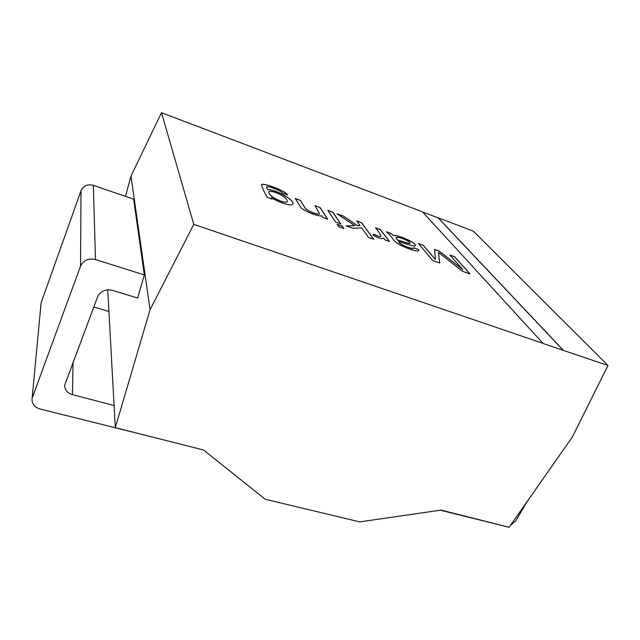 <?xml version="1.0" encoding="UTF-8"?>
<svg xmlns="http://www.w3.org/2000/svg" width="640" height="640" viewBox="0 0 640 640"><rect width="100%" height="100%" fill="white"/><g stroke="black" fill="none" stroke-linecap="round" stroke-linejoin="round"><path stroke-width="0.96" d="M321.808 215.76C319.544 217.008 305.288 211.784 301.112 207.76L295.2 198.472L300.424 200.376L305.256 208.216C307.184 211.048 319.376 215.552 319.512 213.688L315.008 205.704L320.144 207.584L327.648 219.168L322.888 217.44L321.808 215.76M315.088 205.84L320.144 207.584M320.104 207.672L327.52 219.12M327.952 210.536L332.912 212.352L340.688 223.88M335.592 222.04L327.864 210.408L332.952 212.264L340.816 223.936L335.592 222.04M337.16 224.408L342.288 226.256L343.792 228.488M338.64 226.632L337.072 224.264L342.328 226.168L343.928 228.536L338.64 226.632M356.768 221.072L361.6 222.832L373.576 239.224M337.352 213.976L343.232 216.12L357.4 225.672L359.984 225.52L356.672 220.936L361.632 222.744L373.72 239.272L368.568 237.416L361.68 227.872L352.944 228.32L346.192 225.88L354.768 225.648L337.024 213.752L343.272 216.04L357.44 225.584L359.984 225.52M346.416 225.96L354.768 225.648M375.576 227.944L380.288 229.664L389.352 241.488M373.528 234.2C377.728 236.272 380.224 236.968 381.016 236.272L381.032 236.232M373.552 234.104C377.76 236.184 380.256 236.88 381.056 236.192C379.984 233.656 378.12 230.864 375.472 227.8L380.328 229.576L389.504 241.544L384.976 239.904L383.568 238.056C382.672 239.32 379.216 238.424 373.192 235.352L373.552 234.104M393.488 235.432C397.816 234.76 415.792 242.256 415.432 245.6C415.112 247.488 402.912 242.528 398.592 241.624C399.36 244.6 413.184 249.608 413.632 248.224L413.648 247.6L418.68 249.616L418.768 250.592C417.664 252.312 403.616 247.488 397.008 243.176C392.08 239.232 391.336 235.304 386.304 231.76L391.304 233.592L393.448 235.52C397.76 234.864 415.512 242.224 415.408 245.64M413.632 248.224L413.592 248.312C413.144 249.696 399.32 244.68 398.552 241.712L398.592 241.624M386.584 231.968L391.304 233.592M391.264 233.672L393.448 235.52M407.344 240.736C401.4 237.864 397.584 236.808 395.92 237.576L397.296 240.008C399.56 240.232 409.512 244.224 410.12 243.216C410.184 242.664 409.256 241.832 407.344 240.736M395.904 237.616L397.296 240.008M413.672 247.712L418.68 249.616M418.64 249.696L418.744 250.632M462.464 271.248L438.536 252.48L439.672 263.04L432.68 260.52L418.488 243.528L423.376 245.312L435.336 259.488L434.584 249.408L439.032 251.032L462.864 269.6L449.912 255.008L454.64 256.736L470.104 274L462.464 271.248M439.616 263.016L438.536 252.48M450.032 255.152L454.64 256.736M454.6 256.816L469.928 273.944M563.256 350.352L608 365.488L572.232 437.176L509.104 527.288L441.12 510.088L359.728 521.88L265.224 499.264L203.552 449.992L115.288 427.656L150.064 309.688L193.776 224.352L161.496 112.712L422.504 211.84L543.152 343.504L563.256 350.352L438.152 217.864L422.624 211.968M563.304 350.256L438.184 217.792L473.32 231.136L608 365.488M150.064 309.688L130.976 176.104L161.496 112.712M125.472 196.36L130.976 176.104M115.288 427.656L107.744 289.8M144.328 274.92L133.632 199.152L93.32 185.344L95.496 259.552L144.328 274.92L137.664 298.048L112.32 290.32C105.448 288.896 100.56 291.048 97.64 296.784L64.648 385.28C64.768 389.904 67.36 393.016 72.424 394.632L114.072 405.512M41.136 302.664L32.04 399.16L41.136 302.664L81.016 190.736C83.432 185.744 87.528 183.944 93.32 185.344M32.496 397.192L80.536 266.128C83.472 260.216 88.464 258.024 95.496 259.552M93.792 306.992L108.928 311.48M193.776 224.352L543.2 343.408M527.576 500.92L515.576 521.112L510.248 525.648M32.04 399.16C31.952 404 34.608 407.272 40 408.976L147.744 435.872M506.176 526.552L440.336 510.208M272.152 199.088L267.16 197.28C264.576 192.904 262.672 188.784 261.464 184.928C260.232 181.76 285.464 190.248 287.576 194.976L282.296 192.848C279.84 189.816 265.624 185.144 266.64 187.208L267.464 189.472C277.888 189.968 295.608 201.056 292.792 203.936C292.776 206.664 279.776 203.168 271.4 197.672L272.152 199.088M286.944 200.024C284.616 194.904 269.272 189.52 268.96 191.912C268.544 193.664 270.76 195.968 275.608 198.832C282.184 201.952 286.088 202.904 287.32 201.672L286.944 200.024M268.936 191.96L268.92 192C268.504 193.752 270.72 196.064 275.568 198.928C282.144 202.048 286.056 202.992 287.288 201.768L287.304 201.72M261.44 184.976C260.456 181.952 285.032 190.232 287.464 194.928M271.4 197.672L272.04 199.048M266.624 187.256L267.424 189.56C277.776 190.048 295.448 201.048 292.776 203.976M295.28 198.6L300.384 200.464L305.216 208.304C307.144 211.144 319.336 215.648 319.472 213.776L319.496 213.728M397.256 240.096C399.52 240.32 409.472 244.312 410.08 243.304L410.096 243.256M418.608 243.664L423.376 245.312M423.336 245.392L435.336 259.488M434.592 249.504L439.032 251.032M438.984 251.112L462.864 269.6M81.016 190.736L80.536 266.128M72.424 394.632L73.064 361.856"/></g></svg>
